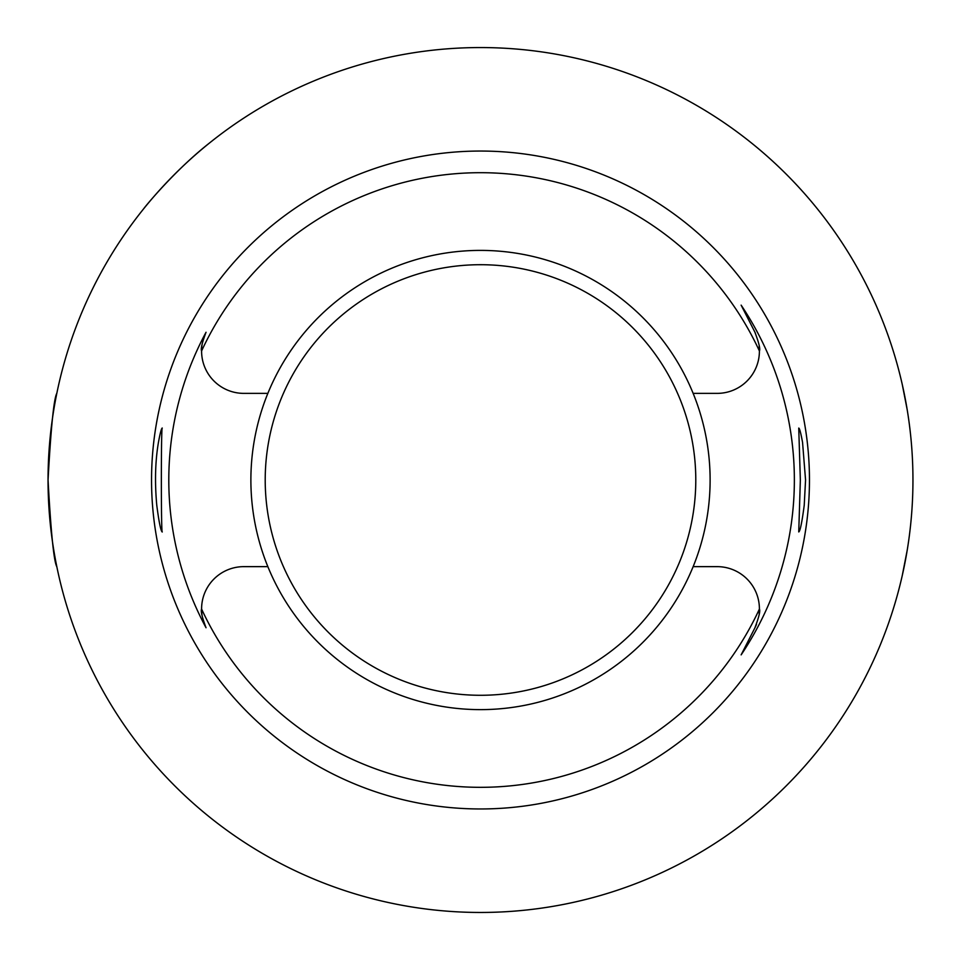 <?xml version="1.0" encoding="UTF-8"?>
<svg xmlns="http://www.w3.org/2000/svg" width="961" height="961" viewBox="0 0 961 961"><rect width="100%" height="100%" fill="white"/><g stroke="black" fill="none" stroke-linecap="round" stroke-linejoin="round"><path stroke-width="1.44" d="M267.855 566.642L243.83 566.642A42.236 42.236 0 0 0 201.594 609.058C200.573 610.86 202.05 617.082 206.038 627.749A311.7 311.7 0 0 1 206.038 332.266C202.05 342.933 200.573 349.155 201.594 350.957A42.236 42.236 0 0 0 243.83 393.373L267.855 393.373A229.619 229.619 0 0 0 480.5 709.626A229.619 229.619 0 0 0 693.145 566.642L717.17 566.642A42.236 42.236 0 0 1 759.406 609.058A307.316 307.316 0 0 1 201.594 609.058A42.236 42.236 0 0 0 202.086 615.34M693.145 566.642A229.619 229.619 0 0 0 693.145 393.373L717.17 393.373A42.236 42.236 0 0 0 759.406 350.957C760.487 349.239 758.95 342.909 754.805 331.953L741.135 305.142A313.863 313.863 0 0 1 741.135 654.873L754.805 628.062A42.236 42.236 0 0 0 756.475 624.35M693.145 393.373A229.619 229.619 0 0 0 267.855 393.373M804.225 505.282L805.558 480.007L802.555 442.384C800.849 433.051 799.576 428.282 798.747 428.077L800.345 480.007L798.747 531.938C800.153 531.265 801.979 522.376 804.225 505.282M202.086 344.675A42.236 42.236 0 0 0 201.594 350.957A307.316 307.316 0 0 1 759.406 350.957A42.236 42.236 0 0 0 759.142 346.344M759.142 613.671A42.236 42.236 0 0 0 759.406 609.058C760.487 610.776 758.95 617.106 754.805 628.062L741.135 654.873M741.135 305.142L754.805 331.953A42.236 42.236 0 0 1 755.286 332.938M156.775 505.27C158.997 522.303 160.823 531.193 162.253 531.938C161.052 535.073 161.052 424.978 162.253 428.077C161.424 428.294 160.151 433.051 158.445 442.384C155.226 461.196 154.673 482.158 156.775 505.27M809.462 480.007A328.962 328.962 0 0 1 316.025 764.896A328.962 328.962 0 0 1 316.025 195.119A328.962 328.962 0 0 1 809.462 480.007M912.95 480.007A432.45 432.45 0 0 1 264.275 854.521A432.45 432.45 0 0 1 264.275 105.494A432.45 432.45 0 0 1 912.95 480.007M902.295 384.616L907.244 409.963M143.766 208.669C143.826 208.153 174.494 170.457 209.162 143.273M48.05 479.923C50.957 427.309 53.888 398.431 56.831 393.277M56.831 566.738C53.888 561.62 50.957 532.742 48.05 480.092M907.244 550.016L902.295 575.399M480.5 264.707A215.3 215.3 0 0 0 294.054 587.651A215.3 215.3 0 0 0 666.946 587.651A215.3 215.3 0 0 0 480.5 264.707"/></g></svg>
